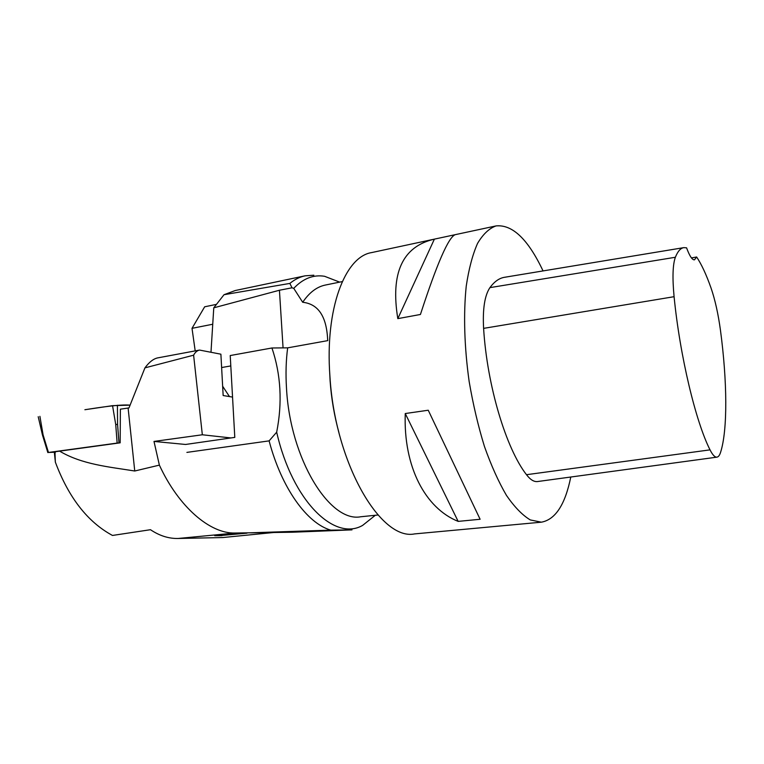 <?xml version="1.0" encoding="UTF-8"?>
<svg xmlns="http://www.w3.org/2000/svg" width="764" height="764" viewBox="0 0 764 764"><rect width="100%" height="100%" fill="white"/><g stroke="black" fill="none" stroke-linecap="round" stroke-linejoin="round"><path stroke-width="1.15" d="M216.479 304.358L204.666 306.794L192.012 328.329L195.192 350.896M212.736 324.242L192.012 328.329M229.467 396.573L222.649 386.25M253.199 532.756L235.054 533.033C210.024 533.788 178.661 506.981 159.38 465.123L153.994 441.43L202.336 434.773L193.617 355.184C195.135 352.28 197.122 350.571 199.576 350.074L220.892 354.19L223.155 395.532L232.542 397.089M202.336 434.773L230.929 437.944M273.636 532.508L222.61 537.56L178.079 538.477C168.672 538.677 159.475 535.755 150.479 529.71L112.48 535.449C87.65 522.032 68.607 497.574 55.333 462.077L54.951 451.772L120.168 442.833L120.378 409.179L128.992 407.909L144.94 367.866C149.133 362.165 153.354 358.841 157.604 357.905L199.576 350.074M235.054 533.033L178.079 538.477M221.999 535.659L214.722 535.679L225.37 534.552L247.039 533.157L221.99 535.421M159.38 465.123L134.75 471.006C108.822 466.842 82.082 464.512 59.563 451.113M134.75 471.006L128.113 408.052M55.113 459.823L54.32 451.935L54.951 451.772M55.524 451.963C54.827 452.345 54.769 455.707 55.333 462.077M186.893 452.393L269.109 440.876L276.673 432.185C282.489 402.695 280.913 374.618 271.946 347.983L230.222 355.546L234.796 437.39L185.576 444.467L153.994 441.43M193.617 355.184L144.94 367.866M230.594 534.647L218.275 535.421L230.585 534.399M242.217 533.482L228.522 534.351L242.198 533.234M112.547 405.665L84.89 409.724C100.81 407.26 119.709 404.299 130.1 405.13L112.547 405.665L115.727 424.526L117.14 443.082L120.168 442.833M54.349 452.231L48.476 452.469L117.14 443.082M39.9 416.323L43.08 434.811L48.476 452.469M117.417 405.235L117.57 424.345L118.974 442.9M43.08 434.811L42.44 434.955L38.21 416.705M117.57 424.345L115.727 424.526M313.832 275.212L305.132 275.814L235.236 290.53L224.014 294.713L213.767 307.835L210.998 352.032M271.946 347.983L287.656 347.849C286.003 360.407 285.612 373.768 286.481 387.921C290.081 459.25 329.981 522.91 360.761 516.76L377.979 515.003M276.673 432.185C292.517 501.547 334.737 541.686 362.652 525.374L375.334 515.27M327.727 340.629L327.632 339.235L327.794 340.62L287.656 347.849M339.674 282.126L324.557 276.281C313.355 274.477 303.088 278.507 293.748 288.353L302.697 302.277C309.286 292.526 316.831 286.796 325.321 285.058L342.282 281.591M269.109 440.876C281.668 488.482 307.252 523.474 330.793 530.14L250.411 532.804M250.516 532.852L292.564 532.221L351.994 529.872L330.793 530.14M305.132 275.814C299.784 276.931 294.694 279.462 289.862 283.415L224.014 294.713M293.748 288.353L292.01 287.799L289.862 283.415M221.627 367.541L230.804 365.927M329.647 371.887L330.105 380.835C331.356 398.512 334.298 415.769 338.929 432.605M327.632 339.235C326.467 316.248 318.158 303.929 302.697 302.277M434.181 239.18L455.287 234.653C448.63 236.888 437.008 263.494 420.429 314.472L397.815 318.636C390.356 273.054 402.475 246.562 434.181 239.18L371.533 252.607C345.08 256.723 324.881 308.58 329.914 376.136C334.928 463.376 380.778 540.96 414.556 533.912L541.361 522.184L530.292 519.931C522.461 515.232 514.525 507.076 506.494 495.454C498.577 481.912 491.223 465.582 484.433 446.443C478.168 426.054 473.078 404.442 469.172 381.618C464.311 347.238 463.347 313.851 466.241 286.118C468.829 268.832 472.601 254.593 477.557 243.391C483.049 234.147 489.218 228.321 496.046 225.915C512.453 224.31 528.115 239.313 543.051 270.924M341.947 529.987L314.271 530.942L341.947 529.987M292.01 287.799L279.433 290.244L213.767 307.835M341.842 530.063L328.577 530.436L341.833 529.996M329.714 530.502L317.805 530.827L329.704 530.436M570.775 477.022C565.198 504.593 555.39 519.644 541.361 522.184M405.254 413.534L428.241 410.23L480.117 519.272L458.152 521.382C425.424 508.28 403.325 466.957 405.254 413.534L458.152 521.382M696.634 257C701.486 264.239 706.28 274.534 710.997 287.904C715.066 299.727 718.217 313.842 720.462 330.258C727.232 380.969 727.805 429.769 720.567 452.383C719.631 455.306 718.427 456.891 716.976 457.139C714.923 457.416 712.611 454.991 710.033 449.862C695.775 421.938 679.922 355.976 674.087 296.69C672.301 277.743 672.731 264.602 675.366 257.267C677.764 251.318 680.59 248.099 683.856 247.631L686.578 247.832C689.596 256.064 692.232 260.066 694.466 259.827L696.634 257L691.449 257.907M716.976 457.139L537.589 481.54C534.046 482.017 530.34 479.735 526.491 474.702C506.131 448.649 487.117 385.772 483.602 328.367C482.561 309.057 484.672 295.477 489.925 287.627C494.404 281.544 499.312 278.086 504.641 277.275L683.856 247.631M480.117 519.272L428.241 410.23M397.815 318.636L434.382 239.132M279.433 290.244L283.062 347.887M710.033 449.862L526.491 474.702M674.087 296.69L483.602 328.367M675.366 257.267L489.925 287.627M47.836 452.584L42.44 434.945M496.046 225.915L455.287 234.653"/></g></svg>
